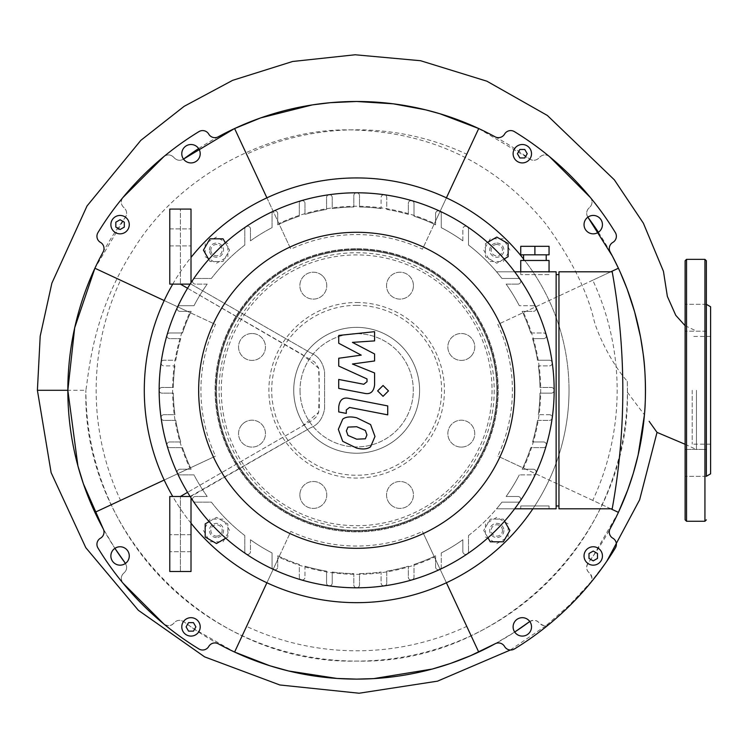 <?xml version="1.0" encoding="UTF-8"?>
<svg xmlns="http://www.w3.org/2000/svg" width="748" height="748" viewBox="0 0 748 748"><rect width="100%" height="100%" fill="white"/><g stroke="black" fill="none" stroke-linecap="round" stroke-linejoin="round"><path stroke-width="0.56" stroke-dasharray="3.74 2.81" d="M187.561 288.261L302.248 354.468L318.648 368.296L319.284 390.297L318.648 412.307L302.248 426.136L187.561 492.343L312.729 420.067L315.965 417.225L318.424 412.961L319.284 408.127L319.069 370.017L318.424 367.633L314.684 362.041L187.561 288.261M190.132 284.118L191.011 284.118L191.011 209.085L169.777 209.085L169.777 284.118L169.777 209.085L180.39 209.085L180.39 284.118L180.39 209.085L169.777 209.085L169.777 284.118L191.011 284.118L180.39 284.118L191.011 284.118L310.364 352.738C318.096 355.655 322.837 362.032 324.585 371.859L324.585 408.745C322.837 418.571 318.096 424.948 310.364 427.865L191.011 496.485L180.39 496.485L191.011 496.485L191.011 497.859M191.011 282.744L191.011 284.118L310.364 352.738C318.096 355.655 322.837 362.032 324.585 371.859L324.585 408.745C322.837 418.571 318.096 424.948 310.364 427.865L190.132 496.485M169.777 237.397L169.777 245.896L169.777 237.397M191.011 237.397L191.011 245.896L191.011 237.397M180.39 496.485L191.011 496.485L191.011 571.519L169.777 571.519L180.39 571.519L180.39 496.485L180.39 571.519L169.777 571.519L169.777 496.485L180.39 496.485M169.777 496.485L169.777 571.519L169.777 496.485M169.777 543.207L169.777 534.708L169.777 543.207M191.011 543.207L191.011 534.708L191.011 543.207M188.543 631.134L193.452 631.134L195.901 626.889L193.452 622.635L188.543 622.635L186.093 626.889L188.543 631.134M115.828 222.193L115.828 227.093L120.073 229.543L124.318 227.093L124.318 222.193L120.073 219.734L115.828 222.193M524.769 149.469L519.86 149.469L517.41 153.714L519.86 157.959L524.769 157.959L527.218 153.714L524.769 149.469M597.493 558.41L597.493 553.511L593.239 551.052L588.994 553.511L588.994 558.41L593.239 560.869L597.493 558.41M300.023 390.297A56.633 56.633 0 0 0 384.977 439.347A56.633 56.633 0 0 0 384.977 341.256A56.633 56.633 0 0 0 300.023 390.297A56.633 56.633 0 0 1 384.977 341.256A56.633 56.633 0 0 1 384.977 439.347A56.633 56.633 0 0 1 300.023 390.297M164.186 480.048L215.518 456.121A155.734 155.734 0 0 1 215.518 324.482L189.852 312.514A184.055 184.055 0 0 0 189.852 468.08M164.186 300.556L189.852 312.514M122.906 197.547A7.078 7.078 0 0 0 123.355 207.056L124.57 208.262C127.057 211.067 127.282 214.143 125.234 217.509L94.903 268.242L120.559 280.21A260.5 260.5 0 0 0 120.559 500.393L94.903 512.361A288.822 288.822 0 0 1 125.234 217.509A7.078 7.078 0 0 0 124.57 208.262L123.355 207.056C120.783 204.176 120.624 201.006 122.906 197.547A302.977 302.977 0 0 1 163.906 156.547C167.318 154.266 170.488 154.415 173.414 157.005L174.621 158.211A7.078 7.078 0 0 0 183.541 159.109M120.559 500.393L215.518 456.121M120.559 280.21L215.518 324.482M266.905 197.837L290.841 249.159A155.734 155.734 0 0 1 422.47 249.159L434.438 223.493A184.055 184.055 0 0 0 278.873 223.493M446.406 197.837L434.438 223.493M198.622 148.562A288.822 288.822 0 0 1 478.72 128.544L466.752 154.21A260.5 260.5 0 0 0 246.56 154.21L290.841 249.159M466.752 154.21L422.47 249.159M610.779 271.805L497.803 324.482A155.734 155.734 0 0 1 497.803 456.121L523.46 468.08A184.055 184.055 0 0 0 523.46 312.514M610.779 508.799L523.46 468.08M598.4 232.263A288.822 288.822 0 0 1 618.418 512.361L592.753 500.393A260.5 260.5 0 0 0 592.753 280.21L618.418 268.242L620.382 272.553M592.753 280.21L497.803 324.482M592.753 500.393L497.803 456.121M163.906 624.056A7.078 7.078 0 0 0 173.414 623.598L174.621 622.392C177.126 619.914 180.203 619.699 183.858 621.728L193.04 628.301L234.601 652.06L246.56 626.394A260.5 260.5 0 0 0 466.752 626.394L478.72 652.06A288.822 288.822 0 0 1 183.858 621.728A7.078 7.078 0 0 0 174.621 622.392L173.414 623.598C171.105 626.17 167.935 626.319 163.906 624.056A302.977 302.977 0 0 1 122.906 583.057C120.624 579.214 120.774 576.044 123.355 573.548L124.57 572.342A7.078 7.078 0 0 0 125.458 563.422M191.002 617.68A9.2 9.2 0 0 1 198.968 631.49A9.2 9.2 0 0 1 183.026 631.49A9.2 9.2 0 0 1 191.002 617.68M129.273 224.643A9.2 9.2 0 0 1 115.473 232.609A9.2 9.2 0 0 1 115.473 216.677A9.2 9.2 0 0 1 129.273 224.643M522.319 162.914A9.2 9.2 0 0 1 514.344 149.114A9.2 9.2 0 0 1 530.285 149.114A9.2 9.2 0 0 1 522.319 162.914M584.038 555.96A9.2 9.2 0 0 1 597.839 547.994A9.2 9.2 0 0 1 597.839 563.927A9.2 9.2 0 0 1 584.038 555.96M446.406 582.767L422.47 531.445A155.734 155.734 0 0 1 290.841 531.445L278.873 557.11A184.055 184.055 0 0 0 434.438 557.11M266.905 582.767L278.873 557.11M466.752 626.394L422.47 531.445M246.56 626.394L290.841 531.445M216.499 536.12A5.666 5.666 0 0 0 221.408 527.62A5.666 5.666 0 0 0 211.6 527.62A5.666 5.666 0 0 0 216.499 536.12M216.499 537.532A7.078 7.078 0 0 1 210.375 526.919A7.078 7.078 0 0 1 222.633 526.919A7.078 7.078 0 0 1 216.499 537.532A7.078 7.078 0 0 0 222.633 526.919A7.078 7.078 0 0 0 210.375 526.919A7.078 7.078 0 0 0 216.499 537.532M223.044 519.131L209.964 519.131L203.428 530.454L209.964 541.786L223.044 541.786L229.58 530.454L223.044 519.131L209.964 519.131L203.428 530.454L209.964 541.786L223.044 541.786L229.58 530.454L223.044 519.131M209.141 521.627L216.499 517.373L227.831 523.918L227.831 536.999L216.499 543.534L205.176 536.999L205.176 523.918L216.499 517.373L227.831 523.918L227.831 536.999L225.756 538.195M210.843 250.15A5.666 5.666 0 0 0 219.332 255.049A5.666 5.666 0 0 0 219.332 245.241A5.666 5.666 0 0 0 210.843 250.15M209.421 250.15A7.078 7.078 0 0 1 220.043 244.016A7.078 7.078 0 0 1 220.043 256.274A7.078 7.078 0 0 1 209.421 250.15A7.078 7.078 0 0 0 220.043 256.274A7.078 7.078 0 0 0 220.043 244.016A7.078 7.078 0 0 0 209.421 250.15M227.831 256.686L227.831 243.605L216.499 237.069L205.176 243.605L205.176 256.686L216.499 263.221L227.831 256.686L227.831 243.605L216.499 237.069L205.176 243.605L205.176 256.686L216.499 263.221L227.831 256.686M225.335 242.791L229.58 250.15L223.044 261.473L209.964 261.473L203.428 250.15L209.964 238.818L223.044 238.818L229.58 250.15L223.044 261.473L209.964 261.473L208.767 259.397M496.812 244.484A5.666 5.666 0 0 0 491.904 252.983A5.666 5.666 0 0 0 501.712 252.983A5.666 5.666 0 0 0 496.812 244.484M496.812 243.072A7.078 7.078 0 0 1 502.946 253.684A7.078 7.078 0 0 1 490.679 253.684A7.078 7.078 0 0 1 496.812 243.072A7.078 7.078 0 0 0 490.679 253.684A7.078 7.078 0 0 0 502.946 253.684A7.078 7.078 0 0 0 496.812 243.072M490.277 261.473L503.348 261.473L509.893 250.15L503.348 238.818L490.277 238.818L483.732 250.15L490.277 261.473L503.348 261.473L509.893 250.15L503.348 238.818L490.277 238.818L483.732 250.15L490.277 261.473M504.171 258.976L496.812 263.221L485.489 256.686L485.489 243.605L496.812 237.069L508.135 243.605L508.135 256.686L496.812 263.221L485.489 256.686L485.489 243.605L487.556 242.408M502.478 530.454A5.666 5.666 0 0 0 493.979 525.554A5.666 5.666 0 0 0 493.979 535.362A5.666 5.666 0 0 0 502.478 530.454M503.89 530.454A7.078 7.078 0 0 1 493.269 536.587A7.078 7.078 0 0 1 493.269 524.329A7.078 7.078 0 0 1 503.89 530.454A7.078 7.078 0 0 0 493.269 524.329A7.078 7.078 0 0 0 493.269 536.587A7.078 7.078 0 0 0 503.89 530.454M485.489 523.918L485.489 536.999L496.812 543.534L508.135 536.999L508.135 523.918L496.812 517.373L485.489 523.918L485.489 536.999L496.812 543.534L508.135 536.999L508.135 523.918L496.812 517.373L485.489 523.918M487.986 537.812L483.732 530.454L490.277 519.131L503.348 519.131L509.893 530.454L503.348 541.786L490.277 541.786L483.732 530.454L490.277 519.131L503.348 519.131L504.545 521.206M523.572 259.004A212.367 212.367 0 0 1 569.022 390.297A212.367 212.367 0 0 0 250.477 206.383A212.367 212.367 0 0 0 250.477 574.212A212.367 212.367 0 0 0 569.022 390.297A212.367 212.367 0 0 1 532.885 508.799M191.011 523.198A212.367 212.367 0 0 1 172.741 496.485M172.741 284.118A212.367 212.367 0 0 1 191.011 257.406M120.073 546.76A9.2 9.2 0 0 0 112.097 560.561A9.2 9.2 0 0 0 128.039 560.561A9.2 9.2 0 0 0 120.073 546.76M200.202 153.714A9.2 9.2 0 0 0 186.392 145.748A9.2 9.2 0 0 0 186.392 161.69A9.2 9.2 0 0 0 200.202 153.714M593.239 233.844A9.2 9.2 0 0 0 601.214 220.043A9.2 9.2 0 0 0 585.273 220.043A9.2 9.2 0 0 0 593.239 233.844M513.109 626.889A9.2 9.2 0 0 0 526.919 634.856A9.2 9.2 0 0 0 526.919 618.914A9.2 9.2 0 0 0 513.109 626.889M610.162 528.686A288.822 288.822 0 0 0 610.162 251.917A7.078 7.078 0 0 1 612.836 242.399A7.078 7.078 0 0 0 615.342 232.581A302.977 302.977 0 0 0 514.381 131.62A7.078 7.078 0 0 0 504.563 134.116A7.078 7.078 0 0 1 495.045 136.791A288.822 288.822 0 0 0 218.276 136.791A7.078 7.078 0 0 1 208.748 134.116A7.078 7.078 0 0 0 198.94 131.62A302.977 302.977 0 0 0 97.969 232.581A7.078 7.078 0 0 0 100.475 242.399A7.078 7.078 0 0 1 103.149 251.917A288.822 288.822 0 0 0 114.912 548.34L103.149 528.686A7.078 7.078 0 0 1 100.475 538.205A7.078 7.078 0 0 0 97.969 548.022A302.977 302.977 0 0 0 198.94 648.984A7.078 7.078 0 0 0 208.748 646.478A7.078 7.078 0 0 1 218.276 643.804A288.822 288.822 0 0 0 495.045 643.804A7.078 7.078 0 0 1 504.563 646.478A7.078 7.078 0 0 0 514.381 648.984A302.977 302.977 0 0 0 615.342 548.022A7.078 7.078 0 0 0 612.836 538.205A7.078 7.078 0 0 1 610.162 528.686A288.822 288.822 0 0 1 588.078 563.094A7.078 7.078 0 0 0 588.751 572.342L589.957 573.548C592.145 577.447 592.64 580.074 591.416 581.42L569.705 604.88L546.134 625.562C545.329 626.244 543.254 625.59 539.897 623.598L538.691 622.392A7.078 7.078 0 0 0 529.78 621.495M692.199 390.297L692.199 444.172L692.199 390.297M685.112 260.762L685.112 519.841M685.112 317.722L685.112 304.268L685.112 317.722M685.112 462.881L685.112 476.326L685.112 462.881M710.6 306.774L710.6 473.83M706.355 317.722L706.355 304.268L706.355 317.722M706.355 462.881L706.355 476.326L706.355 449.436L706.355 476.326L706.355 449.436L685.112 449.436L706.355 449.436M706.355 476.326L685.112 476.326L706.355 476.326L706.355 260.762M706.355 390.297L706.355 304.314L706.355 390.297M322.827 276.152A13.445 13.445 0 0 0 300.322 282.183A13.445 13.445 0 0 0 316.797 298.648A13.445 13.445 0 0 0 322.827 276.152A13.445 13.445 0 0 1 316.797 298.648A13.445 13.445 0 0 1 300.322 282.183A13.445 13.445 0 0 1 322.827 276.152M252.02 333.505A13.445 13.445 0 0 0 240.37 353.682A13.445 13.445 0 0 0 263.661 353.682A13.445 13.445 0 0 0 252.02 333.505A13.445 13.445 0 0 1 263.661 353.682A13.445 13.445 0 0 1 240.37 353.682A13.445 13.445 0 0 1 252.02 333.505M242.502 424.135A13.445 13.445 0 0 0 248.532 446.64A13.445 13.445 0 0 0 265.007 430.165A13.445 13.445 0 0 0 242.502 424.135A13.445 13.445 0 0 1 265.007 430.165A13.445 13.445 0 0 1 248.532 446.64A13.445 13.445 0 0 1 242.502 424.135M299.864 494.942A13.445 13.445 0 0 0 320.041 506.592A13.445 13.445 0 0 0 320.041 483.292A13.445 13.445 0 0 0 299.864 494.942A13.445 13.445 0 0 1 320.041 483.292A13.445 13.445 0 0 1 320.041 506.592A13.445 13.445 0 0 1 299.864 494.942M390.493 504.451A13.445 13.445 0 0 0 412.99 498.42A13.445 13.445 0 0 0 396.515 481.946A13.445 13.445 0 0 0 390.493 504.451A13.445 13.445 0 0 1 396.515 481.946A13.445 13.445 0 0 1 412.99 498.42A13.445 13.445 0 0 1 390.493 504.451M461.301 447.098A13.445 13.445 0 0 0 472.942 426.921A13.445 13.445 0 0 0 449.651 426.921A13.445 13.445 0 0 0 461.301 447.098A13.445 13.445 0 0 1 449.651 426.921A13.445 13.445 0 0 1 472.942 426.921A13.445 13.445 0 0 1 461.301 447.098M470.81 356.469A13.445 13.445 0 0 0 464.779 333.963A13.445 13.445 0 0 0 448.304 350.438A13.445 13.445 0 0 0 470.81 356.469A13.445 13.445 0 0 1 448.304 350.438A13.445 13.445 0 0 1 464.779 333.963A13.445 13.445 0 0 1 470.81 356.469M413.448 285.661A13.445 13.445 0 0 0 393.28 274.011A13.445 13.445 0 0 0 393.28 297.311A13.445 13.445 0 0 0 413.448 285.661A13.445 13.445 0 0 1 393.28 297.311A13.445 13.445 0 0 1 393.28 274.011A13.445 13.445 0 0 1 413.448 285.661M356.656 302.519A87.778 87.778 0 0 1 432.671 434.186A87.778 87.778 0 0 1 280.64 434.186A87.778 87.778 0 0 1 356.656 302.519M356.656 305.352A84.945 84.945 0 0 1 430.222 432.774A84.945 84.945 0 0 1 283.09 432.774A84.945 84.945 0 0 1 356.656 305.352M356.656 248.729A141.578 141.578 0 0 1 479.262 461.086A141.578 141.578 0 0 1 234.049 461.086A141.578 141.578 0 0 1 356.656 248.729A141.578 141.578 0 0 1 479.262 461.086A141.578 141.578 0 0 1 234.049 461.086A141.578 141.578 0 0 1 356.656 248.729A141.578 141.578 0 0 1 479.262 461.086A141.578 141.578 0 0 1 234.049 461.086A141.578 141.578 0 0 1 356.656 248.729M356.656 327.372A62.935 62.935 0 0 1 411.157 421.769A62.935 62.935 0 0 1 302.155 421.769A62.935 62.935 0 0 1 356.656 327.372A62.935 62.935 0 0 1 411.157 421.769A62.935 62.935 0 0 1 302.155 421.769A62.935 62.935 0 0 1 356.656 327.372M361.228 355.132L338.741 343.267L338.741 335.45L374.58 331.682L374.58 340.901L352.43 342.378L374.58 353.972L374.58 360.957L352.43 364.014L374.58 372.962L374.598 384.809C373.757 391.802 370.354 394.635 364.388 393.308L338.713 388.39L338.713 379.451L363.799 384.266L367.016 381.723L367.016 378.937L338.741 366.071L338.741 358.255L361.228 355.132M366.941 434.915L365.361 438.796L356.693 439.179L347.96 435.42L346.371 430.913L347.96 427.099L356.693 426.734L365.361 430.483L366.941 434.915M356.693 417.795L370.587 424.555L374.991 436.477L370.587 446.762C367.502 449.127 362.874 449.585 356.693 448.117L342.734 441.348L338.33 429.352L342.734 419.142C345.8 416.767 350.457 416.318 356.693 417.795M348.989 398.394L387.716 405.912L387.716 414.85L349.54 407.436L346.305 409.969L346.305 413.41L338.741 411.933L338.741 406.847C339.611 399.853 343.023 397.038 348.989 398.394M383.051 396.328L377.628 390.905L383.051 385.491L388.483 390.905L383.051 396.328M356.656 531.174A140.867 140.867 0 0 0 478.655 319.864A140.867 140.867 0 0 0 234.657 319.864A140.867 140.867 0 0 0 356.656 531.174A140.867 140.867 0 0 0 478.655 319.864A140.867 140.867 0 0 0 234.657 319.864A140.867 140.867 0 0 0 356.656 531.174M520.739 505.966L549.051 505.966L520.739 505.966L549.051 505.966L520.739 505.966L520.739 508.799L549.051 508.799L520.739 508.799L520.739 505.966M520.739 508.799L549.051 508.799L520.739 508.799M549.051 274.628L520.739 274.628L549.051 274.628L549.051 271.805L520.739 271.805L549.051 271.805M520.739 254.816L549.051 254.816L549.051 246.316L520.739 246.316L520.739 254.816M546.218 254.816L523.572 254.816L546.218 254.816M534.895 254.816L534.895 246.316M546.218 260.472L523.572 260.472L546.218 260.472M520.739 260.472L549.051 260.472M556.129 274.628L558.962 274.628L558.962 505.966L556.129 505.966L556.129 274.628L556.129 505.966M558.962 274.628L558.962 505.966M514.661 271.805L496.56 271.805A183.344 183.344 0 0 1 501.936 278.452A183.344 183.344 0 0 0 496.56 271.805L556.129 271.805L556.129 508.799L496.56 508.799A183.344 183.344 0 0 0 501.936 502.151A183.344 183.344 0 0 1 496.56 508.799L514.661 508.799M517.934 502.151L501.936 502.151L517.934 502.151A2.833 2.833 0 0 0 520.767 499.318A2.833 2.833 0 0 0 517.934 496.485A2.833 2.833 0 0 1 520.767 499.318A2.833 2.833 0 0 1 517.934 502.151L501.936 502.151L517.934 502.151A2.833 2.833 0 0 0 520.44 497.99A2.833 2.833 0 0 0 517.934 496.485L506.125 496.485L517.934 496.485A2.833 2.833 0 0 1 520.767 499.318A2.833 2.833 0 0 1 517.934 502.151M519.318 474.896A183.344 183.344 0 0 1 506.125 496.485A183.344 183.344 0 0 0 519.318 474.896L533.324 474.896A2.833 2.833 0 0 0 536.157 472.063A2.833 2.833 0 0 0 533.324 469.23A2.833 2.833 0 0 1 536.157 472.063A2.833 2.833 0 0 1 533.324 474.896A2.833 2.833 0 0 0 535.895 473.25A2.833 2.833 0 0 0 533.324 469.23L522.141 469.23A183.344 183.344 0 0 0 530.8 447.641A183.344 183.344 0 0 1 522.141 469.23A183.344 183.344 0 0 0 530.8 447.641L543.534 447.641A2.833 2.833 0 0 0 546.367 444.808A2.833 2.833 0 0 0 543.534 441.975A2.833 2.833 0 0 1 546.367 444.808A2.833 2.833 0 0 1 543.534 447.641A2.833 2.833 0 0 0 546.255 445.602A2.833 2.833 0 0 0 543.534 441.975L532.567 441.975A183.344 183.344 0 0 0 537.513 420.385A183.344 183.344 0 0 1 532.567 441.975A183.344 183.344 0 0 0 537.513 420.385L549.406 420.385A2.833 2.833 0 0 0 552.239 417.552A2.833 2.833 0 0 0 549.406 414.719A2.833 2.833 0 0 1 552.239 417.552A2.833 2.833 0 0 1 549.406 420.385A2.833 2.833 0 0 0 552.211 417.954A2.833 2.833 0 0 0 549.406 414.719L538.364 414.719A183.344 183.344 0 0 0 539.981 393.13A183.344 183.344 0 0 1 538.364 414.719A183.344 183.344 0 0 0 539.981 393.13L551.323 393.13A2.833 2.833 0 0 0 554.156 390.297A2.833 2.833 0 0 0 551.323 387.473A2.833 2.833 0 0 1 554.156 390.297A2.833 2.833 0 0 1 551.323 393.13A2.833 2.833 0 0 0 554.156 390.297A2.833 2.833 0 0 0 551.323 387.473L539.981 387.473A183.344 183.344 0 0 0 538.364 365.875A183.344 183.344 0 0 1 539.981 387.473A183.344 183.344 0 0 0 538.364 365.875L549.406 365.875A2.833 2.833 0 0 0 552.239 363.051A2.833 2.833 0 0 0 549.406 360.218A2.833 2.833 0 0 1 552.239 363.051A2.833 2.833 0 0 1 549.406 365.875A2.833 2.833 0 0 0 552.211 362.649A2.833 2.833 0 0 0 549.406 360.218L537.513 360.218A183.344 183.344 0 0 0 532.567 338.629A183.344 183.344 0 0 1 537.513 360.218A183.344 183.344 0 0 0 532.567 338.629L543.534 338.629A2.833 2.833 0 0 0 546.367 335.796A2.833 2.833 0 0 0 543.534 332.963A2.833 2.833 0 0 1 546.367 335.796A2.833 2.833 0 0 1 543.534 338.629A2.833 2.833 0 0 0 546.255 335.001A2.833 2.833 0 0 0 543.534 332.963L530.8 332.963A183.344 183.344 0 0 0 522.141 311.374A183.344 183.344 0 0 1 530.8 332.963A183.344 183.344 0 0 0 522.141 311.374L533.324 311.374A2.833 2.833 0 0 0 536.157 308.541A2.833 2.833 0 0 0 533.324 305.708A2.833 2.833 0 0 1 536.157 308.541A2.833 2.833 0 0 1 533.324 311.374A2.833 2.833 0 0 0 535.895 307.353A2.833 2.833 0 0 0 533.324 305.708L519.318 305.708A183.344 183.344 0 0 0 506.125 284.118A183.344 183.344 0 0 1 519.318 305.708A183.344 183.344 0 0 0 506.125 284.118L517.934 284.118A2.833 2.833 0 0 0 520.767 281.285A2.833 2.833 0 0 0 517.934 278.452A2.833 2.833 0 0 1 520.767 281.285A2.833 2.833 0 0 1 517.934 284.118A2.833 2.833 0 0 0 520.281 279.705A2.833 2.833 0 0 0 517.934 278.452L501.936 278.452A183.344 183.344 0 0 0 468.5 245.026L468.5 229.019A2.833 2.833 0 0 0 467.257 226.672A197.5 197.5 0 0 0 193.031 500.898A197.5 197.5 0 0 0 546.255 335.001A197.5 197.5 0 0 0 467.257 226.672A2.833 2.833 0 0 0 462.844 229.019A2.833 2.833 0 0 1 465.667 226.186A2.833 2.833 0 0 1 468.5 229.019L468.5 245.026A183.344 183.344 0 0 1 501.936 278.452L517.934 278.452A2.833 2.833 0 0 1 520.767 281.285A2.833 2.833 0 0 1 517.934 284.118L506.125 284.118A183.344 183.344 0 0 1 519.318 305.708L533.324 305.708A2.833 2.833 0 0 1 536.157 308.541A2.833 2.833 0 0 1 533.324 311.374L522.141 311.374A183.344 183.344 0 0 1 530.8 332.963L543.534 332.963A2.833 2.833 0 0 1 546.367 335.796A2.833 2.833 0 0 1 543.534 338.629L532.567 338.629A183.344 183.344 0 0 1 537.513 360.218L549.406 360.218A2.833 2.833 0 0 1 552.239 363.051A2.833 2.833 0 0 1 549.406 365.875L538.364 365.875A183.344 183.344 0 0 1 539.981 387.473L551.323 387.473A2.833 2.833 0 0 1 554.156 390.297A2.833 2.833 0 0 1 551.323 393.13L539.981 393.13A183.344 183.344 0 0 1 538.364 414.719L549.406 414.719A2.833 2.833 0 0 1 552.239 417.552A2.833 2.833 0 0 1 549.406 420.385L537.513 420.385A183.344 183.344 0 0 1 532.567 441.975L543.534 441.975A2.833 2.833 0 0 1 546.367 444.808A2.833 2.833 0 0 1 543.534 447.641L530.8 447.641A183.344 183.344 0 0 1 522.141 469.23L533.324 469.23A2.833 2.833 0 0 1 536.157 472.063A2.833 2.833 0 0 1 533.324 474.896L519.318 474.896A183.344 183.344 0 0 1 506.125 496.485L517.934 496.485L506.125 496.485A183.344 183.344 0 0 0 519.318 474.896M558.962 508.799L558.962 271.805L612.201 271.805A666.543 666.543 0 0 1 612.201 508.799L558.962 508.799M468.5 535.577A183.344 183.344 0 0 0 501.936 502.151A183.344 183.344 0 0 1 468.5 535.577L468.5 551.585L468.5 535.577M462.844 240.837A183.344 183.344 0 0 0 441.245 227.644L441.245 213.638L441.245 227.644A183.344 183.344 0 0 1 462.844 240.837L462.844 229.019L462.844 240.837M435.588 224.821A183.344 183.344 0 0 0 413.999 216.153L413.999 203.419L413.999 216.153A183.344 183.344 0 0 1 435.588 224.821L435.588 213.638A2.833 2.833 0 0 1 438.421 210.805A2.833 2.833 0 0 1 441.245 213.638A2.833 2.833 0 0 0 439.609 211.067A2.833 2.833 0 0 0 435.588 213.638L435.588 224.821M408.333 214.396A183.344 183.344 0 0 0 386.744 209.44L386.744 197.547L386.744 209.44A183.344 183.344 0 0 1 408.333 214.396L408.333 203.419A2.833 2.833 0 0 1 411.166 200.586A2.833 2.833 0 0 1 413.999 203.419A2.833 2.833 0 0 0 411.961 200.698A2.833 2.833 0 0 0 408.333 203.419L408.333 214.396M381.078 208.589A183.344 183.344 0 0 0 359.489 206.981L359.489 195.63A2.833 2.833 0 0 0 356.656 192.797A2.833 2.833 0 0 0 353.823 195.63L353.823 206.981A183.344 183.344 0 0 0 332.234 208.589L332.234 197.547A2.833 2.833 0 0 0 329.401 194.714A2.833 2.833 0 0 0 326.567 197.547L326.567 209.44A183.344 183.344 0 0 0 304.978 214.396L304.978 203.419A2.833 2.833 0 0 0 302.145 200.586A2.833 2.833 0 0 0 299.322 203.419L299.322 216.153A183.344 183.344 0 0 0 277.723 224.821L277.723 213.638A2.833 2.833 0 0 0 274.899 210.805A2.833 2.833 0 0 0 272.066 213.638L272.066 227.644A183.344 183.344 0 0 0 250.477 240.837L250.477 229.019A2.833 2.833 0 0 0 247.644 226.186A2.833 2.833 0 0 0 244.811 229.019L244.811 245.026A183.344 183.344 0 0 0 211.385 278.452L195.378 278.452L211.385 278.452A183.344 183.344 0 0 1 244.811 245.026L244.811 229.019A2.833 2.833 0 0 1 248.972 226.522A2.833 2.833 0 0 1 250.477 229.019L250.477 240.837A183.344 183.344 0 0 1 272.066 227.644L272.066 213.638A2.833 2.833 0 0 1 273.703 211.067A2.833 2.833 0 0 1 277.723 213.638L277.723 224.821A183.344 183.344 0 0 1 299.322 216.153L299.322 203.419A2.833 2.833 0 0 1 301.36 200.698A2.833 2.833 0 0 1 304.978 203.419L304.978 214.396A183.344 183.344 0 0 1 326.567 209.44L326.567 197.547A2.833 2.833 0 0 1 329.008 194.742A2.833 2.833 0 0 1 332.234 197.547L332.234 208.589A183.344 183.344 0 0 1 353.823 206.981L353.823 195.63A2.833 2.833 0 0 1 356.656 192.797A2.833 2.833 0 0 1 359.489 195.63L359.489 206.981A183.344 183.344 0 0 1 381.078 208.589L381.078 197.547A2.833 2.833 0 0 1 383.911 194.714A2.833 2.833 0 0 1 386.744 197.547A2.833 2.833 0 0 0 384.304 194.742A2.833 2.833 0 0 0 381.078 197.547L381.078 208.589M207.196 284.118A183.344 183.344 0 0 0 193.994 305.708L179.988 305.708L193.994 305.708A183.344 183.344 0 0 1 207.196 284.118L195.378 284.118A2.833 2.833 0 0 1 192.545 281.285A2.833 2.833 0 0 1 195.378 278.452A2.833 2.833 0 0 0 192.872 282.613A2.833 2.833 0 0 0 195.378 284.118L207.196 284.118M191.17 311.374A183.344 183.344 0 0 0 182.512 332.963L169.777 332.963L182.512 332.963A183.344 183.344 0 0 1 191.17 311.374L179.988 311.374A2.833 2.833 0 0 1 177.154 308.541A2.833 2.833 0 0 1 179.988 305.708A2.833 2.833 0 0 0 177.416 307.353A2.833 2.833 0 0 0 179.988 311.374L191.17 311.374M441.245 552.959A183.344 183.344 0 0 0 462.844 539.766L462.844 551.585A2.833 2.833 0 0 0 467.257 553.931A2.833 2.833 0 0 0 468.5 551.585A2.833 2.833 0 0 1 465.667 554.418A2.833 2.833 0 0 1 462.844 551.585L462.844 539.766A183.344 183.344 0 0 1 441.245 552.959L441.245 566.965L441.245 552.959M180.745 338.629A183.344 183.344 0 0 0 175.799 360.218L163.906 360.218L175.799 360.218A183.344 183.344 0 0 1 180.745 338.629L169.777 338.629A2.833 2.833 0 0 1 166.944 335.796A2.833 2.833 0 0 1 169.777 332.963A2.833 2.833 0 0 0 167.056 335.001A2.833 2.833 0 0 0 169.777 338.629L180.745 338.629M413.999 564.45A183.344 183.344 0 0 0 435.588 555.783L435.588 566.965A2.833 2.833 0 0 0 439.609 569.537A2.833 2.833 0 0 0 441.245 566.965A2.833 2.833 0 0 1 438.421 569.798A2.833 2.833 0 0 1 435.588 566.965L435.588 555.783A183.344 183.344 0 0 1 413.999 564.45L413.999 577.185L413.999 564.45M174.948 365.875A183.344 183.344 0 0 0 173.34 387.473L161.989 387.473A2.833 2.833 0 0 0 159.156 390.297A2.833 2.833 0 0 0 161.989 393.13L173.34 393.13A183.344 183.344 0 0 0 174.948 414.719L163.906 414.719A2.833 2.833 0 0 0 161.072 417.552A2.833 2.833 0 0 0 163.906 420.385L175.799 420.385A183.344 183.344 0 0 0 180.745 441.975L169.777 441.975A2.833 2.833 0 0 0 166.944 444.808A2.833 2.833 0 0 0 169.777 447.641L182.512 447.641A183.344 183.344 0 0 0 191.17 469.23L179.988 469.23A2.833 2.833 0 0 0 177.154 472.063A2.833 2.833 0 0 0 179.988 474.896L193.994 474.896A183.344 183.344 0 0 0 207.196 496.485L195.378 496.485A2.833 2.833 0 0 0 192.545 499.318A2.833 2.833 0 0 0 195.378 502.151L211.385 502.151A183.344 183.344 0 0 0 244.811 535.577L244.811 551.585L244.811 535.577A183.344 183.344 0 0 1 211.385 502.151L195.378 502.151A2.833 2.833 0 0 1 192.872 497.99A2.833 2.833 0 0 1 195.378 496.485L207.196 496.485A183.344 183.344 0 0 1 193.994 474.896L179.988 474.896A2.833 2.833 0 0 1 177.416 473.25A2.833 2.833 0 0 1 179.988 469.23L191.17 469.23A183.344 183.344 0 0 1 182.512 447.641L169.777 447.641A2.833 2.833 0 0 1 167.056 445.602A2.833 2.833 0 0 1 169.777 441.975L180.745 441.975A183.344 183.344 0 0 1 175.799 420.385L163.906 420.385A2.833 2.833 0 0 1 161.101 417.954A2.833 2.833 0 0 1 163.906 414.719L174.948 414.719A183.344 183.344 0 0 1 173.34 393.13L161.989 393.13A2.833 2.833 0 0 1 159.156 390.297A2.833 2.833 0 0 1 161.989 387.473L173.34 387.473A183.344 183.344 0 0 1 174.948 365.875L163.906 365.875A2.833 2.833 0 0 1 161.072 363.051A2.833 2.833 0 0 1 163.906 360.218A2.833 2.833 0 0 0 161.101 362.649A2.833 2.833 0 0 0 163.906 365.875L174.948 365.875M386.744 571.154A183.344 183.344 0 0 0 408.333 566.208L408.333 577.185A2.833 2.833 0 0 0 411.961 579.906A2.833 2.833 0 0 0 413.999 577.185A2.833 2.833 0 0 1 411.166 580.018A2.833 2.833 0 0 1 408.333 577.185L408.333 566.208A183.344 183.344 0 0 1 386.744 571.154L386.744 583.057L386.744 571.154M359.489 573.623A183.344 183.344 0 0 0 381.078 572.014L381.078 583.057A2.833 2.833 0 0 0 384.304 585.852A2.833 2.833 0 0 0 386.744 583.057A2.833 2.833 0 0 1 383.911 585.88A2.833 2.833 0 0 1 381.078 583.057L381.078 572.014A183.344 183.344 0 0 1 359.489 573.623L359.489 584.973L359.489 573.623M332.234 572.014A183.344 183.344 0 0 0 353.823 573.623L353.823 584.973A2.833 2.833 0 0 0 356.656 587.797A2.833 2.833 0 0 0 359.489 584.973A2.833 2.833 0 0 1 356.656 587.797A2.833 2.833 0 0 1 353.823 584.973L353.823 573.623A183.344 183.344 0 0 1 332.234 572.014L332.234 583.057L332.234 572.014M304.978 566.208A183.344 183.344 0 0 0 326.567 571.154L326.567 583.057A2.833 2.833 0 0 0 329.008 585.852A2.833 2.833 0 0 0 332.234 583.057A2.833 2.833 0 0 1 329.401 585.88A2.833 2.833 0 0 1 326.567 583.057L326.567 571.154A183.344 183.344 0 0 1 304.978 566.208L304.978 577.185L304.978 566.208M277.723 555.783A183.344 183.344 0 0 0 299.322 564.45L299.322 577.185A2.833 2.833 0 0 0 301.36 579.906A2.833 2.833 0 0 0 304.978 577.185A2.833 2.833 0 0 1 302.145 580.018A2.833 2.833 0 0 1 299.322 577.185L299.322 564.45A183.344 183.344 0 0 1 277.723 555.783L277.723 566.965L277.723 555.783M250.477 539.766A183.344 183.344 0 0 0 272.066 552.959L272.066 566.965L272.066 552.959A183.344 183.344 0 0 1 250.477 539.766L250.477 551.585A2.833 2.833 0 0 1 247.644 554.418A2.833 2.833 0 0 1 244.811 551.585A2.833 2.833 0 0 0 248.972 554.081A2.833 2.833 0 0 0 250.477 551.585L250.477 539.766M273.703 569.537A2.833 2.833 0 0 0 277.723 566.965A2.833 2.833 0 0 1 274.899 569.798A2.833 2.833 0 0 1 272.066 566.965A2.833 2.833 0 0 0 273.703 569.537M618.418 512.361L593.463 555.642L588.078 563.094C586.077 567.04 586.292 570.116 588.751 572.342L589.957 573.548A7.078 7.078 0 0 1 590.415 583.057A302.977 302.977 0 0 1 549.406 624.056A302.977 302.977 0 0 0 590.415 583.057A7.078 7.078 0 0 0 591.416 581.42L606.806 561.243L591.416 581.42M478.72 128.544L529.453 158.875A7.078 7.078 0 0 0 538.691 158.211L539.897 157.005C542.833 154.415 546.003 154.266 549.406 156.547A302.977 302.977 0 0 1 590.415 197.547C592.687 200.978 592.538 204.148 589.957 207.056L588.751 208.262A7.078 7.078 0 0 0 587.853 217.182M590.415 197.547A7.078 7.078 0 0 1 589.957 207.056L588.751 208.262C586.254 211.086 586.03 214.171 588.078 217.509M495.045 136.8A288.822 288.822 0 0 1 529.453 158.875C532.772 160.932 535.849 160.708 538.691 158.211L539.897 157.005A7.078 7.078 0 0 1 549.406 156.547M163.906 156.547A7.078 7.078 0 0 1 173.414 157.005L174.621 158.211C177.454 160.708 180.539 160.932 183.858 158.875M510.342 650.012L546.134 625.562A7.078 7.078 0 0 0 549.406 624.056A7.078 7.078 0 0 1 539.897 623.598L538.691 622.392C536.531 619.952 533.446 619.727 529.453 621.728M514.699 632.041L495.054 643.804A288.822 288.822 0 0 0 514.699 632.041M122.906 583.057A7.078 7.078 0 0 1 123.355 573.548L124.57 572.342C127.02 569.873 127.244 566.797 125.234 563.094M494.213 390.297A137.557 137.557 0 0 1 287.877 509.425A137.557 137.557 0 0 1 287.877 271.169A137.557 137.557 0 0 1 494.213 390.297M627.282 381.237A270.776 270.776 0 0 1 356.656 661.073A270.776 270.776 0 0 1 85.88 390.297C82.215 535.101 211.983 664.794 356.656 661.073C500.505 664.822 630.05 536.26 627.422 392.298L627.282 381.237C612.135 364.556 596.137 332.075 593.332 317.302C585.656 287.7 569.733 256.471 545.554 223.615C497.261 164.588 434.298 133.415 356.656 130.096C274.479 125.954 180.371 173.34 133.827 248.934C92.761 312.898 89.349 369.045 85.88 390.297L37.4 390.297M492.044 390.297A135.388 135.388 0 0 1 288.962 507.546A135.388 135.388 0 0 1 288.962 273.057A135.388 135.388 0 0 1 492.044 390.297M419.591 390.297A62.935 62.935 0 0 1 325.193 444.798A62.935 62.935 0 0 1 325.193 335.805A62.935 62.935 0 0 1 419.591 390.297A62.935 62.935 0 0 1 325.193 444.798A62.935 62.935 0 0 1 325.193 335.805A62.935 62.935 0 0 1 419.591 390.297M627.422 392.298L644.43 414.841M649.133 421.32L650.04 422.583M650.152 422.742L657.025 432.381M696.444 390.297L696.444 449.557L696.444 390.297M686.533 521.263L686.533 259.341M704.934 259.341L704.934 521.263M356.656 250.141A140.166 140.166 0 0 1 478.037 460.385A140.166 140.166 0 0 1 235.274 460.385A140.166 140.166 0 0 1 356.656 250.141A140.166 140.166 0 0 1 478.037 460.385A140.166 140.166 0 0 1 235.274 460.385A140.166 140.166 0 0 1 356.656 250.141M169.777 245.896L191.011 245.896L169.777 245.896M169.777 228.907L191.011 228.907L169.777 228.907M191.011 534.708L169.777 534.708L191.011 534.708M191.011 551.697L169.777 551.697L191.011 551.697M710.6 336.432L692.199 336.432M710.6 444.172L692.199 444.172M706.355 304.268L685.112 304.268L706.355 304.268M706.355 331.168L685.112 331.168L706.355 331.168M549.051 508.799L549.051 505.966L549.051 508.799M520.739 271.805L520.739 274.628M685.112 444.284L696.444 449.557M685.112 325.698L696.444 331.046"/><path stroke-width="1.12" d="M180.39 284.118L187.561 288.261L180.39 284.118M187.561 492.343L180.39 496.485L187.561 492.343M191.011 282.744L191.011 209.085L169.777 209.085L169.777 284.118L190.132 284.118M191.011 497.859L191.011 571.519L169.777 571.519L169.777 496.485L190.132 496.485M193.452 631.134L188.543 631.134L186.093 626.889L188.543 622.635L193.452 622.635L195.901 626.889L193.452 631.134M115.828 227.093L115.828 222.193L120.073 219.734L124.318 222.193L124.318 227.093L120.073 229.543L115.828 227.093M519.86 149.469L524.769 149.469L527.218 153.714L524.769 157.959L519.86 157.959L517.41 153.714L519.86 149.469M597.493 553.511L597.493 558.41L593.239 560.869L588.994 558.41L588.994 553.511L593.239 551.052L597.493 553.511M246.56 154.21L234.601 128.544A288.822 288.822 0 0 1 495.045 136.791A7.078 7.078 0 0 0 504.563 134.116A7.078 7.078 0 0 1 514.381 131.62A302.977 302.977 0 0 1 615.342 232.581A7.078 7.078 0 0 1 612.836 242.399A7.078 7.078 0 0 0 610.162 251.917A288.822 288.822 0 0 1 610.162 528.686A7.078 7.078 0 0 0 612.836 538.205A7.078 7.078 0 0 1 615.342 548.022A302.977 302.977 0 0 1 514.381 648.984A7.078 7.078 0 0 1 504.563 646.478A7.078 7.078 0 0 0 495.045 643.804A288.822 288.822 0 0 1 218.276 643.804A7.078 7.078 0 0 0 208.748 646.478A7.078 7.078 0 0 1 198.94 648.984A302.977 302.977 0 0 1 97.969 548.022A7.078 7.078 0 0 1 100.475 538.205A7.078 7.078 0 0 0 103.149 528.686A288.822 288.822 0 0 1 94.903 268.242L164.186 300.556M510.342 650.012L437.524 681.157L359.096 693.228L279.817 684.972L204.653 656.884L138.389 610.331L85.786 547.658L51.116 472.614L37.4 390.297L67.844 390.297L77.923 465.957L83.383 483.788L103.149 528.686A288.822 288.822 0 0 1 94.903 512.361L164.186 480.048M67.844 390.297L74.688 327.764L94.903 268.242A288.822 288.822 0 0 1 103.149 251.917A7.078 7.078 0 0 0 100.475 242.399A7.078 7.078 0 0 1 97.969 232.581A302.977 302.977 0 0 1 198.94 131.62A7.078 7.078 0 0 1 208.748 134.116A7.078 7.078 0 0 0 218.276 136.791A288.822 288.822 0 0 1 234.601 128.544L266.905 197.837M198.622 148.562A288.822 288.822 0 0 0 183.858 158.875L183.541 159.109A7.078 7.078 0 0 0 183.858 158.875L234.292 128.684L260.659 117.904L312.309 104.907L330.382 102.682L356.656 101.485L393.261 103.813L425.724 109.863L439.918 113.743L478.72 128.544L446.406 197.837M598.4 232.263A288.822 288.822 0 0 0 588.078 217.509L587.853 217.182A7.078 7.078 0 0 0 588.078 217.509L612.416 256.125L618.418 268.242L610.779 271.805M620.382 272.553L627.123 288.98L634.575 311.71L640.55 337.17L643.121 353.542C645.608 369.175 646.141 398.684 644.43 414.841L638.128 455.018L633.257 473.428L627.694 490.062L618.418 512.361L610.779 508.799M120.073 546.76A9.2 9.2 0 0 1 128.039 560.561A9.2 9.2 0 0 1 112.097 560.561A9.2 9.2 0 0 1 120.073 546.76M200.202 153.714A9.2 9.2 0 0 1 186.392 161.69A9.2 9.2 0 0 1 186.392 145.748A9.2 9.2 0 0 1 200.202 153.714M593.239 233.844A9.2 9.2 0 0 1 585.273 220.043A9.2 9.2 0 0 1 601.214 220.043A9.2 9.2 0 0 1 593.239 233.844M513.109 626.889A9.2 9.2 0 0 1 526.919 618.914A9.2 9.2 0 0 1 526.919 634.856A9.2 9.2 0 0 1 513.109 626.889M266.905 582.767L234.601 652.06L269.766 665.739L288.597 670.984L337.002 678.445L356.656 679.119L373.673 678.614L432.307 669.039L450.558 663.429L470.623 655.678L495.054 643.804A288.822 288.822 0 0 1 478.72 652.06L446.406 582.767M225.756 538.195L216.499 543.534L205.176 536.999L205.176 523.918L209.141 521.627M208.767 259.397L203.428 250.15L209.964 238.818L223.044 238.818L225.335 242.791M487.556 242.408L496.812 237.069L508.135 243.605L508.135 256.686L504.171 258.976M504.545 521.206L509.893 530.454L503.348 541.786L490.277 541.786L487.986 537.812M532.885 508.799A212.367 212.367 0 0 1 191.011 523.198M172.741 496.485A212.367 212.367 0 0 1 172.741 284.118M191.011 257.406A212.367 212.367 0 0 1 523.572 259.004M191.002 617.68A9.2 9.2 0 0 1 198.968 631.49A9.2 9.2 0 0 1 183.026 631.49A9.2 9.2 0 0 1 191.002 617.68M129.273 224.643A9.2 9.2 0 0 1 115.473 232.609A9.2 9.2 0 0 1 115.473 216.677A9.2 9.2 0 0 1 129.273 224.643M522.319 162.914A9.2 9.2 0 0 1 514.344 149.114A9.2 9.2 0 0 1 530.285 149.114A9.2 9.2 0 0 1 522.319 162.914M584.038 555.96A9.2 9.2 0 0 1 597.839 547.994A9.2 9.2 0 0 1 597.839 563.927A9.2 9.2 0 0 1 584.038 555.96M685.112 519.841L685.112 260.762L686.533 259.341L686.533 521.263L685.112 519.841M706.355 449.436L706.355 462.881M686.533 521.263L704.934 521.263L704.934 259.341L706.355 260.762L706.355 476.326M706.355 476.28L710.6 473.83L710.6 306.774L706.355 304.314M338.741 343.267L361.228 355.132L338.741 358.255L338.741 366.071L367.016 378.937L367.016 381.723L363.799 384.266L338.713 379.451L338.713 388.39L364.388 393.308C370.354 394.635 373.757 391.802 374.598 384.809L374.58 372.962L352.43 364.014L374.58 360.957L374.58 353.972L352.43 342.378L374.58 340.901L374.58 331.682L338.741 335.45L338.741 343.267M365.361 438.796L366.941 434.915L365.361 430.483L356.693 426.734L347.96 427.099L346.371 430.913L347.96 435.42L356.693 439.179L365.361 438.796M370.587 424.555L356.693 417.795C350.457 416.318 345.8 416.767 342.734 419.142L338.33 429.352L342.734 441.348L356.693 448.117C362.874 449.585 367.502 449.127 370.587 446.762L374.991 436.477L370.587 424.555M387.716 405.912L348.989 398.394C343.023 397.038 339.611 399.853 338.741 406.847L338.741 411.933L346.305 413.41L346.305 409.969L349.54 407.436L387.716 414.85L387.716 405.912M377.628 390.905L383.051 396.328L388.483 390.905L383.051 385.491L377.628 390.905M549.051 254.816L520.739 254.816L520.739 246.316L549.051 246.316L549.051 254.816M534.895 254.816L534.895 246.316M546.218 260.472L546.218 254.816M549.051 271.805L549.051 260.472L520.739 260.472L520.739 271.805M558.962 505.966L556.129 505.966M556.129 274.628L558.962 274.628M558.962 271.805L558.962 508.799L612.201 508.799A666.543 666.543 0 0 0 612.201 271.805L558.962 271.805M514.661 508.799L556.129 508.799L556.129 271.805L514.661 271.805M356.656 192.797A197.5 197.5 0 0 0 185.616 489.052A197.5 197.5 0 0 0 527.695 489.052A197.5 197.5 0 0 0 356.656 192.797M356.656 232.301A157.996 157.996 0 0 1 493.493 469.305A157.996 157.996 0 0 1 219.828 469.305A157.996 157.996 0 0 1 356.656 232.301M618.418 512.361A288.822 288.822 0 0 1 610.162 528.686M549.406 156.547L590.415 197.547M478.72 128.544A288.822 288.822 0 0 1 495.045 136.8M122.906 197.547L163.906 156.547M529.78 621.495A7.078 7.078 0 0 0 529.453 621.728L514.699 632.041A288.822 288.822 0 0 0 529.453 621.728L529.78 621.495M163.906 624.056L122.906 583.057M125.458 563.422A7.078 7.078 0 0 0 125.234 563.094L114.912 548.34A288.822 288.822 0 0 0 125.234 563.094L125.458 563.422M685.112 444.284L657.025 432.391L639.615 499.842L606.806 561.243L639.624 499.823L657.025 432.381L649.133 421.32M704.934 259.341L686.533 259.341M704.934 521.263L706.355 519.841M523.572 260.472L523.572 254.816M37.4 390.297L40.196 336.151L51.864 283.193L87.03 205.962L140.83 140.353L184.12 106.338L232.647 80.335L292.627 61.486L355.16 54.772L420.554 60.719L486.92 81.205L547.349 115.454L614.342 179.829L643.383 223.213L663.448 271.309L667.366 296.414L675.762 315.319L685.112 325.698"/></g></svg>
